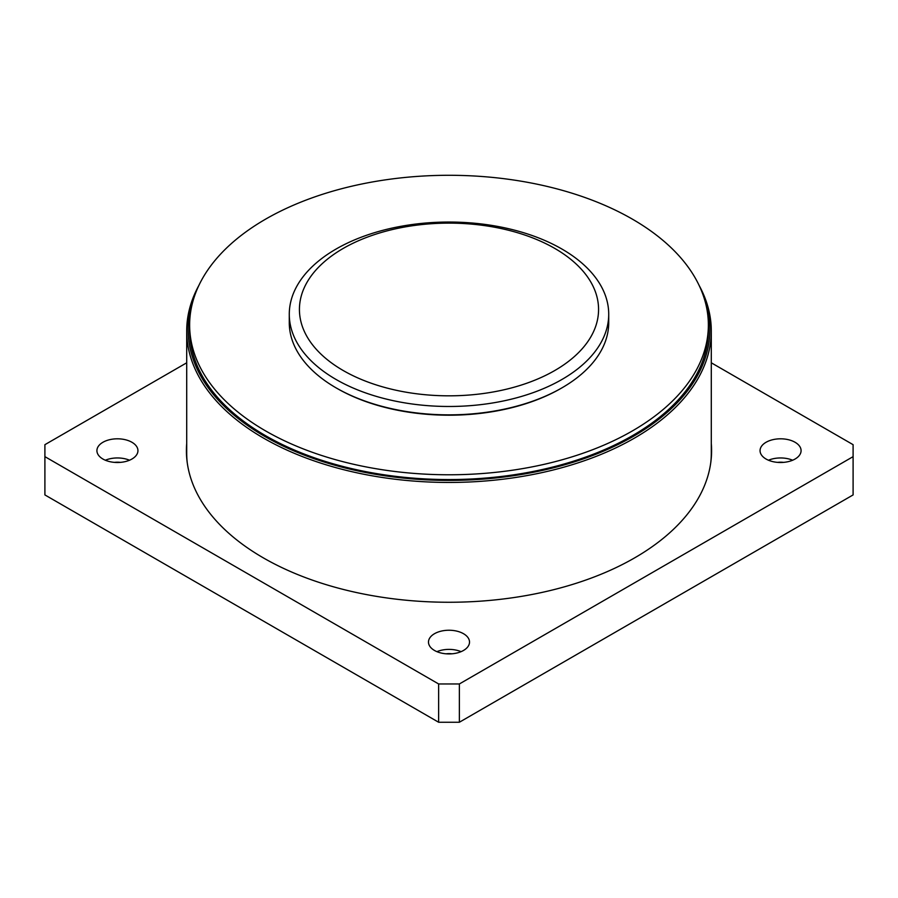 <?xml version="1.0" encoding="UTF-8"?>
<svg xmlns="http://www.w3.org/2000/svg" width="898" height="898" viewBox="0 0 898 898"><rect width="100%" height="100%" fill="white"/><g stroke="black" fill="none" stroke-linecap="round" stroke-linejoin="round"><path stroke-width="1.35" d="M198.873 285.429A262.295 151.436 0 0 0 186.705 331.014A262.295 151.436 0 0 0 449 482.451A262.295 151.436 0 0 0 711.295 331.014A262.295 151.436 0 0 0 699.127 285.429M704.975 300.875A260.835 150.595 180 0 1 449 480.408A260.835 150.595 180 0 1 193.025 300.875M186.705 331.014L186.705 453.052A262.295 151.436 0 0 0 187.222 462.571M710.778 462.571A262.295 151.436 0 0 0 711.295 453.052L711.295 331.014M708.365 325.031L708.365 329.813A259.365 149.742 180 0 1 449 479.554A259.365 149.742 180 0 1 189.635 329.813L189.635 325.031A259.365 149.742 0 0 0 449 474.773A259.365 149.742 0 0 0 708.365 325.031A259.365 149.742 0 0 0 672.333 248.892A259.365 149.742 0 0 0 387.218 179.6A259.365 149.742 0 0 0 189.994 317.196A259.365 149.742 0 0 0 189.635 325.031M186.414 451.851A262.586 151.605 180 0 1 186.705 445.891M711.295 445.891A262.586 151.605 180 0 1 711.586 451.851M129.514 460.225A20.519 11.842 0 0 0 105.347 460.225M120.377 462.38A13.189 7.611 0 0 0 114.484 462.38M102.922 459.035A20.519 11.842 180 0 1 96.917 450.661A20.519 11.842 180 0 1 117.436 438.808A20.519 11.842 180 0 1 137.944 450.661A20.519 11.842 180 0 1 125.282 461.594A20.519 11.842 180 0 1 102.922 459.035M792.653 460.225A20.519 11.842 0 0 0 768.486 460.225M783.516 462.38A13.189 7.611 0 0 0 777.623 462.38M766.061 459.035A20.519 11.842 180 0 1 760.056 450.661A20.519 11.842 180 0 1 780.564 438.808A20.519 11.842 180 0 1 801.083 450.661A20.519 11.842 180 0 1 788.422 461.594A20.519 11.842 180 0 1 766.061 459.035M461.078 651.656A20.519 11.842 0 0 0 436.922 651.656M451.941 653.811A13.189 7.611 0 0 0 446.059 653.811M434.497 650.466A20.519 11.842 180 0 1 428.481 642.081A20.519 11.842 180 0 1 449 630.239A20.519 11.842 180 0 1 469.519 642.081A20.519 11.842 180 0 1 456.846 653.026A20.519 11.842 180 0 1 434.497 650.466M711.295 443.5A262.586 151.605 180 0 1 711.586 450.661A262.586 151.605 180 0 1 549.486 590.716A262.586 151.605 180 0 1 263.316 557.86A262.586 151.605 180 0 1 186.414 450.661A262.586 151.605 180 0 1 186.705 443.5M186.705 362.803L44.9 444.678L44.9 494.921L438.639 722.25L459.361 722.25L853.1 494.921L853.1 444.678L711.295 362.803M44.9 456.644L438.639 683.962L438.639 722.25M459.361 722.25L459.361 683.962L438.639 683.962M459.361 683.962L853.1 456.644M336.054 387.846L337.098 388.441A158.261 91.372 0 0 0 560.902 388.441L561.946 387.846A159.721 92.213 180 0 1 535.141 400.295A159.721 92.213 180 0 1 336.054 387.846A159.721 92.213 180 0 1 314.502 372.367A159.721 92.213 180 0 1 289.279 322.64L289.279 314.266A159.721 92.213 180 0 1 449 222.042A159.721 92.213 180 0 1 608.721 314.266A159.721 92.213 180 0 1 535.141 391.921A159.721 92.213 180 0 1 372.344 395.165A159.721 92.213 180 0 1 289.279 314.266M608.721 314.266L608.721 322.64A159.721 92.213 180 0 1 561.946 387.846M529.663 382.189A149.573 86.354 0 0 0 568.827 257.793A149.573 86.354 0 0 0 351.107 244.189A149.573 86.354 0 0 0 343.238 370.537A149.573 86.354 0 0 0 529.663 382.189"/></g></svg>
